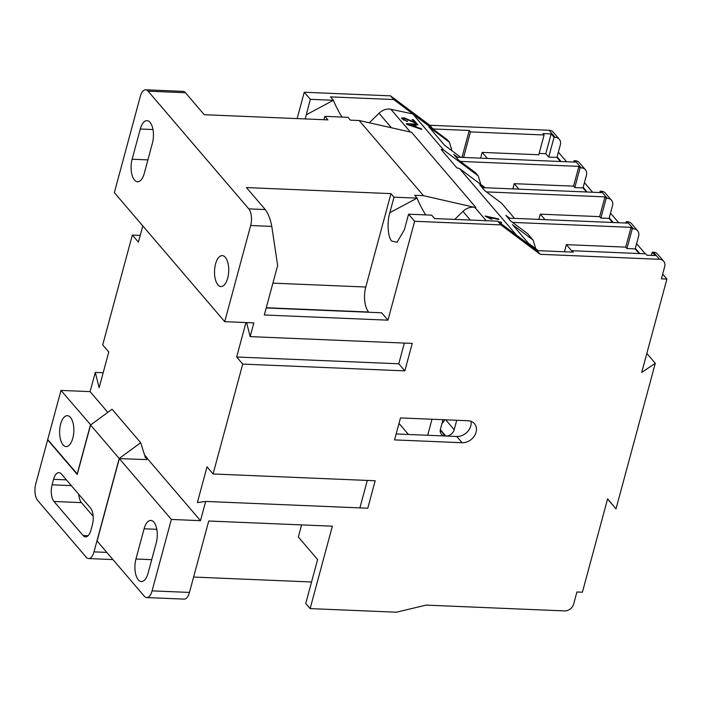 <?xml version="1.0" encoding="UTF-8"?>
<svg xmlns="http://www.w3.org/2000/svg" width="702" height="702" viewBox="0 0 702 702"><rect width="100%" height="100%" fill="white"/><g stroke="black" fill="none" stroke-linecap="round" stroke-linejoin="round"><path stroke-width="1.05" d="M425.728 214.9A18.559 2.983 61.9 0 1 417.093 198.139L389.821 212.697C386.846 222.148 387.899 237.759 391.742 241.076L397.06 242.278L404.378 229.721L408.573 214.189L431.651 215.154L434.556 218.559L497.753 221.2L500.903 224.886L540.207 254.308L659.45 259.301L653.386 252.211L652.29 252.167L655.194 255.572L646.954 255.23L645.743 253.808L572.104 250.728L573.315 252.141L537.048 250.623L540.207 254.308M217.91 284.801A15.47 7.081 -87.6 0 0 220.972 286.521A15.47 7.081 -87.6 0 0 228.369 274.859A15.47 7.081 -87.6 0 0 225.324 257.336A15.47 7.081 -87.6 0 0 222.262 255.616A15.47 7.081 -87.6 0 0 214.873 267.278A15.47 7.081 -87.6 0 0 217.91 284.801M150.052 122.359A15.47 7.081 -87.6 0 0 146.999 120.639A15.47 7.081 -87.6 0 0 140.286 129.001L132.134 159.222A15.47 7.081 -87.6 0 0 137.548 181.765A15.47 7.081 -87.6 0 0 144.261 173.403L152.413 143.182A15.47 7.081 -87.6 0 0 150.052 122.359M153.878 522.139A15.47 7.081 -87.6 0 0 150.816 520.419A15.47 7.081 -87.6 0 0 144.103 528.781L135.951 559.003A15.47 7.081 -87.6 0 0 141.365 581.546A15.47 7.081 -87.6 0 0 148.078 573.183L156.23 542.962A15.47 7.081 -87.6 0 0 153.878 522.139M63.04 444.849A15.47 7.081 -87.6 0 0 66.093 446.569A15.47 7.081 -87.6 0 0 73.491 434.907A15.47 7.081 -87.6 0 0 70.454 417.383A15.47 7.081 -87.6 0 0 67.392 415.663A15.47 7.081 -87.6 0 0 59.995 427.325A15.47 7.081 -87.6 0 0 63.04 444.849M305.212 118.936L310.319 99.324L333.397 100.289A18.559 2.983 -118.1 0 0 342.032 117.058M297.139 118.603L304.256 92.234L390.531 95.849L429.826 125.272L549.069 130.265A8.047 6.415 -40.5 0 1 553.255 132.178L559.318 139.268A8.047 6.415 139.5 0 0 555.133 137.355L549.069 130.265M77.343 474.043L47.71 439.575L60.977 390.409L90.102 391.628L95.288 372.402L99.131 387.732L108.766 352.018L102.703 344.928L132.345 235.047L138.408 242.137L142.796 225.895M103.176 372.727L95.288 372.402M140.233 235.381L132.345 235.047M404.352 343.076L398.771 363.785L404.835 370.875L412.241 343.41L250.14 336.618L253.843 322.885L224.719 321.665L114.338 192.629L140.286 96.481A12.373 5.669 -87.6 0 1 145.647 89.795L183.02 91.357A12.373 5.669 92.4 0 1 185.468 92.734L204.264 114.716L327.904 119.884L324.877 116.339L347.955 117.304L350.377 120.147L359.17 120.516L423.464 195.665L414.671 195.296L417.093 198.139L394.015 197.165L390.979 193.62L246.455 187.574L265.259 209.556C268.296 213.689 270.472 219.305 271.788 226.413L277.65 265.549L264.312 314.987L387.952 320.165L414.636 221.279L500.903 224.886M612.583 222.473L609.099 218.401L600.859 218.059L599.64 216.646L604.984 196.867L486.477 191.9M604.984 196.867L606.195 198.28L607.291 198.324L601.228 191.234L600.131 191.19L601.342 192.611L482.16 187.618M518.91 189.163L514.215 183.67L573.569 186.153L574.78 187.574L583.02 187.917L586.503 191.988M456.081 157.134L575.263 162.118L574.052 160.705L575.149 160.749A8.047 6.415 -40.5 0 1 579.334 162.662L585.398 169.752A8.047 6.415 139.5 0 0 581.212 167.839L575.149 160.749M573.569 186.153L578.904 166.374L460.398 161.416M578.904 166.374L580.115 167.796L581.212 167.839M539.127 153.405L545.787 153.685L548.701 157.081L556.94 157.432L560.424 161.504M463.566 157.45L470.463 131.897L544.094 134.977L538.759 154.756L482.16 152.387L480.598 158.161M487.337 158.441L482.16 152.387M544.094 134.977L542.883 133.555L551.123 133.906L554.036 137.311L555.133 137.355M545.787 153.685L551.123 133.906M369.296 122.789L379.019 113.259A12.373 9.872 -40.5 0 1 390.891 109.275L412.785 113.943L443.655 150.026L478.237 175.921L475.508 172.736L458.59 160.065L453.738 154.387L457.476 157.195M512.802 188.908L514.215 183.67M514.548 218.375L501.588 203.22L484.67 190.549L479.817 184.88L483.555 187.68M544.989 219.647L540.294 214.154L599.64 216.646M538.882 219.393L540.294 214.154M659.45 259.301A8.047 6.415 139.5 0 1 663.636 261.214A8.047 6.415 139.5 0 1 664.662 266.742L661.407 278.834L666.9 279.063L641.698 372.455L655.282 363.303L616.005 508.889L607.607 498.815L582.406 592.216L576.912 591.988L573.648 604.071A8.047 6.415 139.5 0 1 564.575 610.915L426.096 605.115L396.402 612.205L310.126 608.599L305.756 603.492L317.62 559.538L298.332 536.995L301.597 524.903M224.719 321.665L250.658 225.526A12.373 5.669 -87.6 0 0 248.771 208.863L265.259 209.556M404.835 370.875L242.725 364.092L213.075 473.973L207.011 466.883L197.376 502.588L205.668 501.439L367.778 508.222L375.184 480.756L213.075 473.973M146.674 459.617L119.322 458.617L97.087 541.023L144.27 596.182A12.373 5.669 -87.6 0 0 146.718 597.56A12.373 5.669 -87.6 0 0 152.08 590.865L171.358 519.445L200.482 520.665L205.668 501.439M310.126 608.599L332.362 526.184L208.722 521.016L189.452 592.435A12.373 5.669 92.4 0 1 184.082 599.122L146.718 597.56M400.473 417.918L394.55 439.9L462.135 442.725A12.373 9.872 -40.5 0 0 474.376 435.977A12.373 9.872 -40.5 0 0 474.508 423.692A12.373 9.872 -40.5 0 0 468.067 420.752L400.473 417.918M571.744 252.079L572.104 250.728M571.981 251.193L566.374 244.647L625.719 247.13L626.939 248.552L635.178 248.894L639.145 253.527M564.452 251.772L566.374 244.647M625.719 247.13L631.063 227.351L512.557 222.394M537.048 250.623L497.753 221.2M414.636 221.279L408.573 214.189M389.821 212.697L394.015 197.165M272.902 283.134L365.777 287.021L390.979 193.62M365.777 287.021A18.559 8.503 -87.6 0 0 368.611 312.013L266.269 307.73M266.207 307.959L381.642 312.794L387.952 320.165M185.468 92.734L148.096 91.163L248.771 208.863M148.096 91.163A12.373 5.669 -87.6 0 0 145.647 89.795M90.102 391.628L107.818 412.346M147.051 458.213L200.482 520.665M245.954 322.56L236.662 357.002L242.725 364.092M250.14 336.618L246.621 322.587M398.771 363.785L236.662 357.002M367.295 480.422L359.889 507.897M60.977 390.409L90.751 424.877M119.322 458.617L171.358 519.445M445.717 419.814L454.185 429.712A7.424 5.923 -40.5 0 1 445.805 436.021L456.8 436.486A12.373 9.872 139.5 0 0 470.981 421.305M440.251 430.142L445.261 436.003L396.147 433.95M631.063 227.351L632.274 228.773L633.371 228.817L627.307 221.727L626.21 221.683L627.421 223.096L508.239 218.111M538.425 250.684L528.273 243.085L512.504 224.649L533.125 240.093L527.667 233.705L510.749 221.042L505.896 215.365L509.634 218.164M429.826 125.272L432.976 128.957L469.252 130.475L470.463 131.897M77.185 474.034L90.453 424.868M323.964 119.726L324.877 116.339M310.319 99.324L304.256 92.234M306.133 114.856L333.397 100.289L330.484 96.885L393.682 99.535L432.976 128.957M390.531 95.849L393.682 99.535M461.986 157.38L469.252 130.475M533.125 240.093L535.723 248.666M311.565 581.993L193.603 577.053M398.99 423.411L408.441 434.459M445.261 436.003A7.424 5.923 -40.5 0 1 441.4 434.24A7.424 5.923 -40.5 0 1 440.444 429.133L442.988 419.699M432.002 419.243L427.676 435.266M454.185 429.712L456.73 420.279M442.014 423.332A7.424 5.923 139.5 0 0 444.682 419.77M412.785 113.943L447.367 139.838L449.429 142.243L452.035 150.816M449.429 142.243L428.808 126.808L444.577 145.244L460.723 157.327M443.655 150.026L441.137 149.491L456.905 167.927L459.424 168.462L485.179 187.75M459.424 168.462L516.374 235.038L537.197 250.632M478.237 175.921L480.835 184.494M66.4 479.861L53.58 479.326A12.373 5.669 92.4 0 1 58.95 472.63A12.373 5.669 92.4 0 1 61.399 474.008L90.505 508.037A12.373 5.669 92.4 0 1 92.392 524.701L90.909 530.194A12.373 5.669 92.4 0 1 85.539 536.881A12.373 5.669 92.4 0 1 83.09 535.512L88.092 535.723M423.464 195.665L474.824 207.406A12.373 9.872 139.5 0 0 462.951 211.39L454.773 219.401M475.851 207.45L411.565 132.292L359.17 120.516M485.108 216.014L498.244 218.805L498.876 219.542L488.601 217.357L491.883 219.261L490.365 218.936L485.108 216.014M414.452 122.297L412.092 119.533L413.61 119.858L416.839 123.631L404.712 118.568L403.378 119.173L407.493 121.569L402.009 118.857L401.649 117.989L404.106 117.839L414.452 122.297L414.241 122.789M403.141 119.709L403.194 118.673L403.51 120.051M421.147 128.668L421.797 129.44L406.897 124.412L406.282 123.692L417.313 124.184L417.962 124.956L414.619 124.745L416.742 127.229L421.147 128.668L420.937 129.142M498.727 221.929L501 222.034L501.658 222.797L499.727 222.683M146.639 459.757L147.122 457.976L144.542 454.966M78.799 494.357A12.373 5.669 -87.6 0 0 81.458 502.623L93.164 516.312M90.576 425.008L119.2 458.476L93.998 551.869A12.373 5.669 -87.6 0 1 88.627 558.564A12.373 5.669 -87.6 0 1 86.179 557.186L37.662 500.465A12.373 5.669 -87.6 0 1 35.776 483.801L47.631 439.856L77.229 474.455L90.576 425.008L112.057 409.24L140.681 442.708L145.472 457.906L147.122 457.976M81.458 502.623L53.984 501.474L83.09 535.512M53.984 501.474A12.373 5.669 92.4 0 1 52.097 484.819L71.332 485.626M53.58 479.326L52.097 484.819M486.565 216.909L498.016 219.349L498.244 218.805M488.408 217.804L488.601 217.357M412.706 120.253L413.61 119.858M413.373 120.402L415.944 123.403M406.809 121.393L407.037 120.867M401.658 118.322L403.869 118.375L404.106 117.839M403.869 118.375L404.492 118.524M410.784 121.156L411.003 120.665M406.765 124.263L417.076 124.728L417.313 124.184M416.374 127.606L414.391 125.289L414.619 124.745M416.549 127.667L416.742 127.229M499.508 222.516L500.772 222.569L501 222.034M119.2 458.476L140.681 442.708M407.932 124.342L415.014 126.658L413.311 124.666L407.774 124.71M626.939 248.552L632.274 228.773M651.412 255.414L652.29 252.167M625.842 223.034L626.21 221.683M600.859 218.059L606.195 198.28M548.701 157.081L554.036 137.311M573.683 162.057L574.052 160.705M599.762 192.541L600.131 191.19M574.78 187.574L580.115 167.796M627.307 221.727A8.047 6.415 -40.5 0 1 631.493 223.64L637.556 230.73A8.047 6.415 139.5 0 0 633.371 228.817M635.178 248.894L638.592 236.258A8.047 6.415 139.5 0 0 637.556 230.73M556.94 157.432L557.09 156.879L561.065 161.53M583.02 187.917L583.169 187.364L587.144 192.015M609.099 218.401L609.248 217.857L613.223 222.508M635.328 248.341L639.785 253.562M558.362 152.176L566.558 161.758M584.441 182.66L592.637 192.243M610.521 213.145L618.716 222.736M636.6 243.638L645.278 253.791M662.679 274.122L666.9 279.063M646.832 353.422L655.282 363.303M607.555 499.017L616.005 508.889M653.386 252.211A8.047 6.415 -40.5 0 1 657.572 254.124L663.636 261.214M609.248 217.857L612.513 205.765A8.047 6.415 139.5 0 0 611.477 200.245A8.047 6.415 139.5 0 0 607.291 198.324M601.228 191.234A8.047 6.415 -40.5 0 1 605.414 193.155L611.477 200.245M583.169 187.364L586.433 175.281A8.047 6.415 139.5 0 0 585.398 169.752M557.09 156.879L560.354 144.796A8.047 6.415 139.5 0 0 559.318 139.268M152.983 129.537L140.286 129.001M156.809 529.317L144.103 528.781M271.788 226.413L250.658 225.526M152.08 590.865L189.452 592.435M456.8 436.486L462.135 442.725M445.805 436.021L440.329 429.624M147.911 159.88L132.134 159.222M151.729 559.661L135.951 559.003M390.891 109.275L410.345 132.02M474.824 207.406L486.214 220.718M462.951 211.39L470.366 220.051M379.019 113.259L391.426 127.764M93.998 551.869L106.818 552.404M88.627 558.564L112.952 559.582"/></g></svg>
